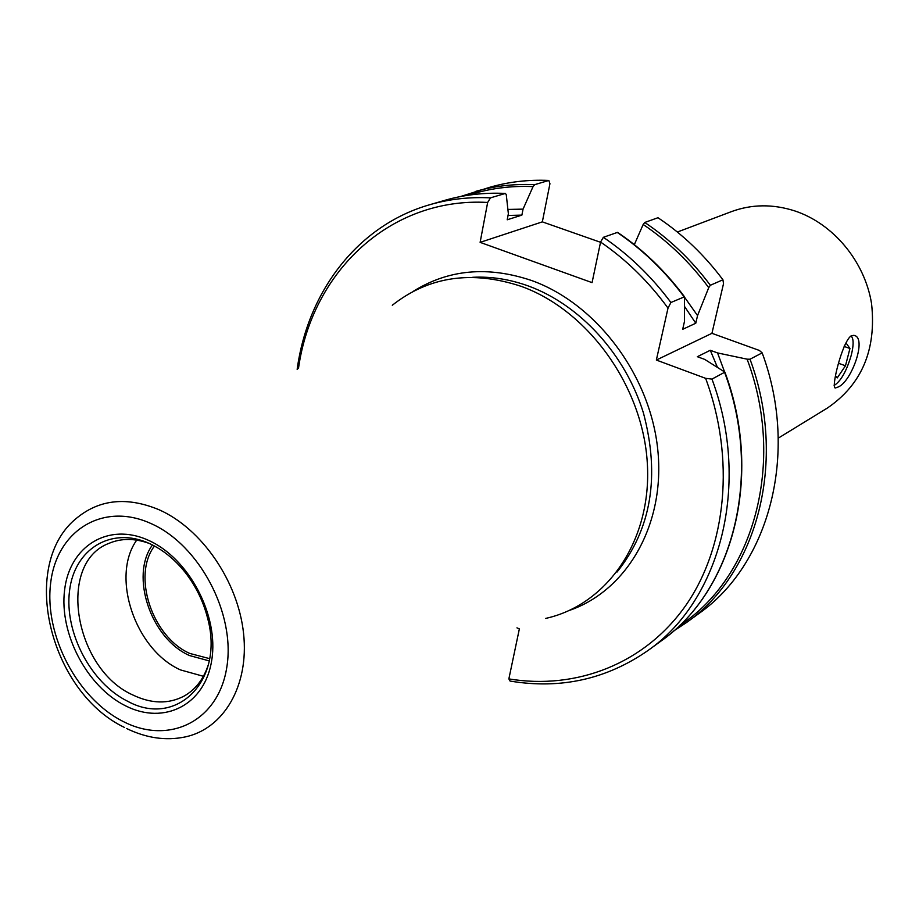 <?xml version="1.0" encoding="UTF-8"?>
<svg xmlns="http://www.w3.org/2000/svg" width="919" height="919" viewBox="0 0 919 919"><rect width="100%" height="100%" fill="white"/><g stroke="black" fill="none" stroke-linecap="round" stroke-linejoin="round"><path stroke-width="1.38" d="M851.143 335.872C842.183 341.684 830.328 390.081 835.601 387.91L837.921 387.094C851.442 382.327 867.743 336.756 853.694 335.355L851.143 335.872M203.409 676.292L180.526 669.928C135.369 649.928 110.441 576.776 136.724 540.108M208.464 664.357C203.696 679.072 195.483 689.709 183.834 696.234C168.338 704.207 151.428 703.828 133.094 695.097C74.324 669.354 56.461 563.014 108.959 543.347C121.274 538.143 134.702 538.166 149.257 543.439M209.222 660.899L189.521 655.546C150.911 638.636 129.728 575.995 152.451 544.956M154.472 546.012C131.854 575.708 152.209 637.016 189.831 653.455L209.624 658.647M392.298 305.246C428.966 276.343 471.975 270.06 521.337 286.395C588.275 310.438 642.967 386.577 647.332 463.406C652.042 540.315 607.241 604.863 545.656 618.418M677.36 232.036L731.352 211.657C751.662 204.167 772.753 203.903 794.636 210.865C833.223 223.558 864.745 261.329 871.557 303.626C876.554 349.634 861.873 384.418 827.479 407.979L778.278 438.133M762.161 352.873L759.358 350.449L711.938 333.321L723.517 283.661L722.931 279.778L710.353 285.269L708.733 287.647L697.544 315.596L695.786 323.235L682.679 329.324L684.437 321.604L684.506 296.791L670.916 302.5L668.01 308.118L656.35 360.053L705.62 378.329L711.972 379.099L724.896 372.126L704.689 359.386L697.349 356.698L710.284 350.277L717.555 352.93L747.101 359.168L750.019 359.214L762.161 352.873C799.358 453.056 769.249 564.599 698.635 613.708L686.378 622.622C757.463 573.192 787.686 460.545 750.019 359.214M717.555 352.93L728.02 381.236M710.284 350.277L717.314 367.06M711.972 379.099C751.11 484.014 720.553 600.107 648.021 650.48C606.563 679.29 560.579 689.48 510.056 681.059L508.862 678.9L519.361 628.895L516.96 627.849M705.62 378.329C735.407 458.409 726.561 546.782 685.861 605.334C644.897 663.817 576.351 690.112 508.862 678.9M634.328 244.649L643.174 224.477L644.759 222.467L657.97 217.723C682.61 234.196 704.264 254.873 722.931 279.778M684.839 297.618L697.544 315.596M684.735 306.762L695.786 323.235M600.532 242.283L542.336 221.87L549.941 183.697L548.827 180.446L534.686 184.673L533.054 186.603L523.049 209.13L521.889 215.115L507.208 219.79L508.368 213.748L506.266 194.633L505.381 193.438L490.459 197.861L487.656 202.456L480.12 242.363L592.066 282.627L600.578 242.053L603.358 237.309L617.557 232.358C642.921 249.486 665.241 270.967 684.506 296.78M603.358 237.309C628.918 254.643 651.445 276.378 670.916 302.5M600.578 242.053C626.218 259.618 648.688 281.639 668.01 308.118M460.327 196.586L489.827 187.281C508.666 181.813 528.333 179.538 548.827 180.446M507.897 209.429L523.049 209.13M508.046 215.448L521.889 215.115M297.159 369.369C307.727 291.426 357.905 225.247 429.736 204.719C449.081 199.101 469.322 196.827 490.459 197.861M298.468 368.485C311.943 271.955 390.035 196.907 487.656 202.456M542.336 221.87L480.12 242.363M711.938 333.321L656.35 360.053M850.856 336.044L851.764 336.791C853.717 339.812 853.556 345.912 851.293 355.09C846.87 370.185 841.517 380.064 835.222 384.739L834.073 385.199M844.389 345.751L846.181 343.155L849.949 348.485L845.48 365.773L837.22 377.927L835.543 375.722M838.679 363.338L845.48 365.773M844.124 346.417L849.949 348.485M125.708 705.907C87.121 686.975 59.034 633.616 64.606 589.998C69.603 546.139 108.35 521.866 148.522 540.361C188.786 558.189 219.044 615.351 211.761 660.026C205.075 704.988 164.168 725.47 125.708 705.907M149.51 543.543C111.256 525.967 74.324 549.068 69.534 590.871C64.204 632.456 91.015 683.345 127.81 701.346C176.414 728.032 224.684 680.864 207.625 618.223C203.34 601.382 195.862 586.104 185.178 572.388C174.736 559.326 162.87 549.734 149.602 543.588M124.628 727.515C49.327 691.789 18.116 563.542 77.575 517.374C100.297 499.212 127.442 496.662 159.021 509.723C201.835 528.643 238.182 581.612 243.592 633.673C249.198 685.792 223.696 728.893 185.098 736.958C165.845 740.932 146.339 738.106 126.569 728.491M150.854 523.485C102.549 501.487 56.427 530.987 50.625 583.347C44.146 635.431 77.541 698.899 123.537 721.668C169.383 745.194 218.596 721.139 226.809 667.194C235.746 613.582 199.262 544.668 150.854 523.485M472.699 277.297C491.148 276.355 509.735 279.261 528.482 286.027C580.038 304.832 625.529 354.585 643.449 413.022C660.164 476.065 651.353 529.08 617.04 572.043M413.136 291.426C448.311 269.382 487.863 265.763 531.779 280.571C596.546 303.787 650.307 375.308 657.786 449.839C665.505 524.416 627.022 590.607 569.343 610.434M679.394 625.655C753.58 577.925 786.136 462.636 747.101 359.168M648.021 650.48L660.784 641.221C732.834 591.147 763.298 476.203 724.643 372.482M644.759 222.467C669.618 239.147 691.49 260.077 710.353 285.269M708.733 287.647C689.928 262.306 668.067 241.249 643.174 224.477M684.046 296.757C664.782 270.944 642.473 249.486 617.143 232.369M475.261 191.508C494.227 186.006 514.043 183.731 534.686 184.673M533.054 186.603C510.504 185.627 489.023 188.475 468.587 195.161M505.174 193.472C484.198 192.462 464.106 194.748 444.888 200.319C464.175 194.725 484.347 192.439 505.381 193.438M429.736 204.719L444.888 200.319M673.202 631.307L686.378 622.622M724.896 372.126C763.586 475.778 733.132 590.917 660.784 641.221"/></g></svg>
